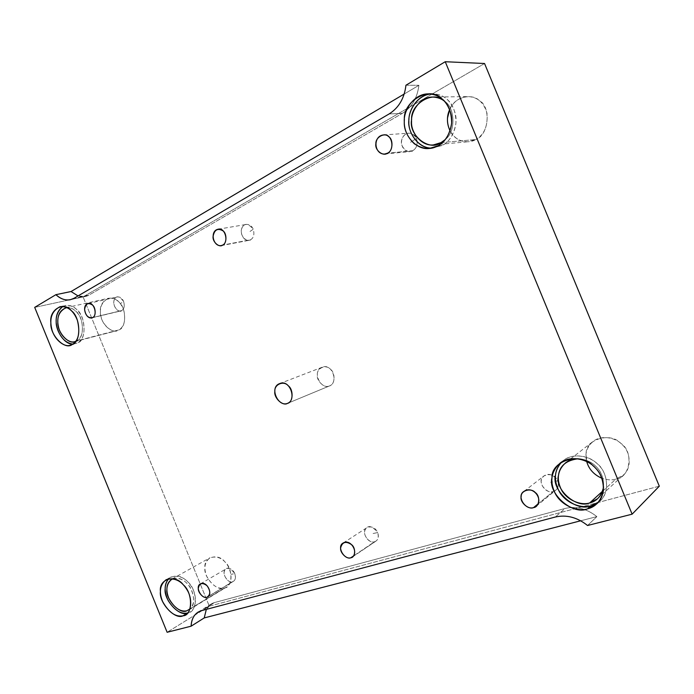 <?xml version="1.0" encoding="UTF-8"?>
<svg xmlns="http://www.w3.org/2000/svg" width="694" height="694" viewBox="0 0 694 694"><rect width="100%" height="100%" fill="white"/><g stroke="black" fill="none" stroke-linecap="round" stroke-linejoin="round"><path stroke-width="0.52" stroke-dasharray="3.47 2.6" d="M121.736 310.574C124.235 308.995 124.851 305.95 123.593 301.422L120.461 303.625L123.593 301.422C119.125 295.731 115.976 295.323 114.163 300.19C111.829 306.67 119.802 313.514 121.736 310.574L120.799 310.929C114.449 312.187 110.606 298.472 117.355 296.945C120.14 296.72 122.213 298.203 123.593 301.422C124.851 305.95 124.235 308.995 121.736 310.574L92.701 317.54L121.736 310.574M412.748 150.711C416.712 148.273 417.979 144.161 416.539 138.384L410.544 142.296L416.539 138.384C411.065 130.099 404.81 132.944 402.294 138.158C398.07 147.033 409.477 154.857 412.748 150.711L409.937 151.57C399.562 151.96 398.278 134.254 408.966 133.17C412.496 133.17 415.012 134.905 416.539 138.384C417.979 144.161 416.712 148.273 412.748 150.711L387.53 153.166L412.748 150.711M232.507 581.737C235.257 580.774 236.021 578.067 234.806 573.634L231.041 574.328L234.806 573.634C230.139 567.492 226.747 566.486 224.622 570.624C221.898 576.159 230.313 584.07 232.507 581.737C227.016 583.654 220.536 571.275 226.261 568.768C230 567.735 232.854 569.358 234.806 573.634C235.986 577.321 235.518 579.889 233.401 581.346L208.582 596.241L232.507 581.737M250.621 239.768C253.726 237.834 254.603 234.329 253.258 229.254L248.964 232.16L253.258 229.254C248.044 223.052 244.227 222.765 241.816 228.404C238.719 235.908 248.14 243.221 250.621 239.768L249.094 240.315C241.07 241.425 237.842 226.001 246.249 224.448C249.458 224.257 251.792 225.854 253.258 229.254C254.603 234.329 253.726 237.834 250.621 239.768L222.687 245.077L250.621 239.768M374.491 541.78C377.926 540.609 378.985 537.538 377.692 532.576L372.609 533.599L377.692 532.576C372.236 525.8 368.106 524.777 365.313 529.522C361.704 535.846 371.689 544.478 374.491 541.78C367.837 544.105 360.394 530.78 367.117 527.535C371.837 525.965 375.367 527.648 377.692 532.576C378.95 536.445 378.36 539.299 375.931 541.12L353.524 555.946L374.491 541.78M580.722 520.778L596.866 516.614C586.708 508.624 576.124 505.909 565.116 508.45L214.585 602.548C211.037 603.502 208.287 605.784 206.326 609.384L211.271 603.962L214.585 602.548L201.46 610.668L214.585 602.548L565.116 508.45L555.313 517.021L565.116 508.45C576.124 505.909 586.708 508.624 596.866 516.614L580.722 520.778M168.677 578.744L170.924 577.035C179.356 574.762 186.27 578.076 191.674 586.985C197.391 595.756 196.202 609.15 190.13 611.935L187.701 612.958C197.469 612.741 197.79 590.108 187.996 582.084C181.576 575.413 175.14 574.302 168.677 578.744M172.867 578.675C178.202 577.382 182.938 579.004 187.076 583.559C193.695 589.154 196.376 605.428 189.844 609.289C194.728 604.075 194.858 596.883 190.217 587.714C185.827 580.444 180.041 577.434 172.867 578.675M189.991 608.89L224.292 588.026C217.855 589.38 212.008 585.484 206.751 576.341C203.472 568.247 204.565 562.045 210.03 557.733C217.387 555.677 223.373 558.401 227.979 565.905C232.542 575.447 232.004 582.526 226.383 587.133L189.991 608.89M72.341 344.389L77.589 343.01L72.341 344.389M62.842 306.462L65.462 305.464C73.148 304.944 78.89 309.507 82.699 319.162C85.544 331.238 83.844 339.192 77.589 343.01C86.516 340.789 86.073 316.334 76.852 309.68C72.766 305.429 68.099 304.354 62.842 306.462M76.722 340.875L75.828 341.301L76.722 340.875C82.074 337.674 83.644 330.865 81.441 320.454C78.309 311.996 73.477 307.711 66.945 307.581C70.51 307.529 73.547 308.821 76.062 311.459C84.182 317.332 84.59 338.898 76.722 340.875L116.982 330.648C111.43 332.73 102.591 325.234 101.029 316.551C99.121 307.832 101.671 301.717 108.68 298.194C115.395 297.7 120.357 301.517 123.567 309.654C125.935 319.865 124.373 326.614 118.882 329.91L76.722 340.875M437.801 145.887L442.191 145.471L431.772 148.1L442.191 145.471L437.801 145.887M430.532 93.994L432.978 93.855C444.16 94.367 451.621 101.038 455.368 113.868C458.534 127.418 450.441 141.732 442.191 145.471C449.452 141.802 454.05 134.289 455.975 122.925C455.889 111.37 452.497 103.154 445.8 98.296C441.809 95.035 436.717 93.603 430.532 93.994M444.576 101.307C454.744 107.11 456.392 131.209 445.34 139.494C456.392 131.209 454.744 107.11 444.576 101.307M441.011 142.626L475.65 139.555L468.363 141.723C460.556 142.088 454.449 138.47 450.05 130.845C454.926 141.498 468.597 144.231 475.65 139.555L441.011 142.626M449.651 109.548C453.477 101.515 459.61 97.203 468.051 96.596C477.559 96.995 483.874 102.521 486.98 113.165C488.047 126.022 484.273 134.818 475.65 139.555C488.88 135.408 491.499 106.564 479.007 100.3C471.799 93.126 454.249 96.891 449.651 109.548M561.94 461.814L563.797 460.243C574.554 451.95 591.852 456.886 598.844 465.362C608.065 473.933 609.74 492.966 599.868 500.955L598.306 502.239C611.058 494.544 607.866 470.601 596.38 463.011C588.616 455.203 570.694 452.566 561.94 461.814M578.102 458.777C584.842 459.211 590.325 461.345 594.532 465.171C600.813 470.28 603.832 477.533 603.589 486.936C604.274 470.827 592.997 459.593 578.102 458.777M602.557 491.231L615.89 479.112C611.874 480.361 607.198 480.075 601.854 478.253C607.198 480.075 611.874 480.361 615.89 479.112L602.557 491.231M586.699 461.536C584.591 453.815 586.734 447.083 593.127 441.349C602.271 434.227 616.94 438.2 622.796 445.236C630.56 452.323 631.826 468.276 623.403 475.026L615.89 479.112C630.334 477.767 634.056 451.473 620.731 443.293C610.373 431.659 585.363 439.502 586.144 453.642L586.699 461.536M329.555 385.907L329.546 385.916C320.428 389.976 311.511 370.778 322.181 367.23C332.157 362.78 338.785 382.628 329.555 385.907L287.55 403.344L329.555 385.907C335.046 384.918 335.679 372.73 330.387 369.225C326.137 364.055 316.681 368.098 317.349 374.691C316.108 380.859 324.931 389.004 329.555 385.907L287.542 403.344M389.161 113.92L402.242 113.426L89.058 295.045L73.998 298.29L89.058 295.045L85.301 296.494L78.032 295.93C82.074 297.249 85.744 296.954 89.058 295.045L402.242 113.426C411.776 107.44 417.328 98.062 418.89 85.31L404.238 94.002L418.89 85.31C417.328 98.062 411.776 107.44 402.242 113.426L389.161 113.92M405.947 85.232L418.89 85.31L405.947 85.232M484.551 63.51L83.089 296.911L34.7 307.373L83.089 296.911L484.551 63.51M659.3 486.182L209.31 606.174L83.089 296.911L209.31 606.174L167.124 632.277L209.31 606.174L659.3 486.182M118.882 329.91C126.681 327.941 126.534 307.269 118.587 301.699C111.994 293.258 98.878 300.806 100.457 311.832C99.251 322.242 112.515 335.367 118.882 329.91M224.292 588.026C232.776 587.679 233.245 568.473 224.839 561.793C217.968 552.702 203.568 557.221 204.93 567.753C203.316 577.182 217.248 591.878 224.292 588.026M587.558 525.497L596.866 516.614L587.558 525.497M538.084 503.887L553.239 491.482C545.12 494.371 536.358 480.239 544.027 475.902C550.203 473.282 554.775 474.922 557.75 480.829C559.078 484.724 558.427 487.839 555.799 490.172L553.239 491.482L538.084 503.887M553.239 491.482C557.629 490.016 559.13 486.459 557.75 480.829L550.75 482.347L557.75 480.829C552.077 472.076 545.206 473.464 542.3 477.802C537.434 485.175 549.57 494.675 553.239 491.482M88.164 303.495L117.355 296.945M91.764 317.904L120.799 310.929M383.556 134.931L408.966 133.17M384.658 154.059L409.937 151.57M207.775 596.892L233.401 581.346M200.462 583.888L226.261 568.768M218.133 229.22L246.249 224.448M221.134 245.633L249.094 240.315M352.292 557.1L375.931 541.12M343.226 542.994L367.117 527.535M185.463 614.789L190.13 611.935M166.17 579.681L170.924 577.035M188.933 609.922L226.383 587.133M171.973 579.1L210.03 557.733M60.135 306.644L65.462 305.464M70.32 345.196L75.464 343.851M65.982 307.737L108.68 298.194M74.805 341.63L116.982 330.648M428.502 93.89L432.978 93.855M429.777 148.412L433.776 148.03M432.752 97.056L468.051 96.596M433.455 144.907L468.363 141.723M596.597 503.983L599.868 500.955M560.301 462.933L563.797 460.243M597.517 498.734L623.403 475.026M565.662 462.768L593.127 441.349M322.181 367.23L279.751 383.565M70.233 299.747L85.301 296.494M198.137 612.082L211.271 603.962M536.184 506.264L555.799 490.172M524.005 491.369L544.027 475.902"/><path stroke-width="1.04" d="M92.701 317.54C97.923 315.119 93.942 301.413 88.164 303.495C81.363 305.03 85.353 319.171 91.764 317.904L92.701 317.54C88.372 318.433 85.674 315.761 84.599 309.541C85.44 303.72 88.069 302.22 92.484 305.048C95.928 307.503 96.076 316.62 92.701 317.54M387.53 153.166C395.302 149.661 391.884 133.075 383.556 134.931C372.6 136.059 374.031 154.45 384.658 154.059L387.53 153.166C383.01 156.87 374.587 150.06 375.879 143.797C375.324 137.377 384.519 132.068 388.562 136.579C393.628 139.303 392.856 151.422 387.53 153.166M206.881 597.274L207.775 596.892C213.258 593.396 206.413 580.392 200.462 583.888C194.676 586.395 201.338 599.182 206.881 597.274L208.582 596.241L206.881 597.274C203.81 598.974 197.617 592.39 198.319 588.208C199.438 583.029 202.344 582.205 207.055 585.736C210.681 591.002 210.62 594.845 206.881 597.274M222.687 245.077C229.037 242.137 225.108 227.059 218.133 229.22C209.597 230.798 212.989 246.743 221.134 245.633L222.687 245.077C219.217 248.053 212.269 241.772 213.084 236.428C214.359 229.723 217.647 227.858 222.948 230.816C227.077 233.41 226.86 243.82 222.687 245.077M350.834 557.759L352.292 557.1C358.902 552.311 350.479 538.449 343.226 542.994C336.399 546.265 344.059 560.084 350.834 557.759L353.524 555.946L350.834 557.759C346.957 559.772 339.609 552.537 340.676 547.783C342.289 541.884 345.933 540.852 351.606 544.686C356.013 547.939 355.432 557.482 350.834 557.759M204.227 617.929L580.722 520.778L204.227 617.929L191.11 626.188L167.124 632.277L34.7 307.373L55.902 294.681C60.404 298.906 65.175 300.597 70.233 299.747L73.998 298.29L389.161 113.92C398.798 107.813 404.394 98.253 405.947 85.232L445.244 61.723L484.551 63.51L445.244 61.723L632.121 514.176L659.3 486.182L484.551 63.51L659.3 486.182L632.121 514.176L587.558 525.497C577.226 517.308 566.478 514.488 555.313 517.021L201.46 610.668L198.137 612.082C193.713 615.031 191.37 619.733 191.11 626.188L204.227 617.929L206.326 609.384L204.227 617.929M183.025 615.812L185.463 614.789C191.544 612.004 192.715 598.549 186.972 589.726C181.55 580.765 174.619 577.417 166.17 579.681C159.924 584.66 158.744 591.956 162.63 601.585C168.816 612.507 175.608 617.244 183.025 615.812L187.606 613.01L183.025 615.812C174.949 620.176 158.709 602.522 160.427 591.435C158.683 578.978 175.209 573.895 183.285 584.79C193.114 592.876 192.819 615.621 183.025 615.812M187.64 612.976C180.934 614.433 174.446 610.304 168.174 600.57C164.001 591.618 164.166 584.339 168.677 578.744C166.248 581.624 165.077 584.955 165.172 588.738C163.454 599.737 179.538 617.27 187.64 612.976M186.825 610.815C179.703 614.693 165.38 599.191 166.916 589.414C166.786 584.548 168.763 580.965 172.867 578.675L171.973 579.1C166.473 583.489 165.432 589.909 168.859 598.367C174.307 607.953 180.293 612.099 186.825 610.815L189.991 608.89L186.825 610.815M72.341 344.389C78.596 340.563 80.287 332.573 77.416 320.42C73.59 310.721 67.83 306.123 60.135 306.644C52.119 310.756 49.283 317.991 51.634 328.366C53.568 338.681 63.857 347.651 70.207 345.23L72.341 344.389C65.106 350.765 49.699 335.072 50.888 322.762C48.892 309.689 63.805 300.806 71.543 310.886C80.79 317.583 81.267 342.168 72.341 344.389M72.783 344.137C65.089 342.801 59.797 337.05 56.899 326.891C54.878 318.355 56.856 311.545 62.842 306.462C58.088 310.053 55.876 315.076 56.205 321.513C55.572 330.448 64.516 344.71 72.783 344.137M75.828 341.301C69.027 345.733 56.847 331.932 57.828 321.886C57.602 314.243 60.638 309.481 66.945 307.581L65.982 307.737C58.921 311.354 56.422 317.713 58.47 326.813C60.161 335.87 69.209 343.747 74.805 341.63L75.828 341.301M437.801 145.887C446.095 142.114 454.214 127.705 451.013 114.05C447.24 101.133 439.736 94.41 428.502 93.89C414.162 93.499 403.257 110.433 404.307 121.918C403.396 134.801 416.2 150.381 429.352 148.455L437.801 145.887C430.696 149.956 422.88 149.262 414.353 143.814C406.918 136.614 403.596 128.555 404.376 119.637C402.815 101.567 429.543 85.648 441.393 98.366C448.124 103.259 451.542 111.534 451.638 123.176C449.712 134.619 445.106 142.192 437.801 145.887M431.772 148.1C419.159 148.542 408.185 133.751 408.87 121.823C408.02 111.187 417.007 95.399 430.532 93.994C418.118 94.983 408.887 109.236 408.94 119.42C406.901 131.331 418.031 148.88 431.772 148.1M441.011 142.626C429.3 151.856 408.246 135.139 411.62 119.62C410.293 103.736 433.828 89.856 444.186 100.994L444.576 101.307C441.505 98.678 437.567 97.264 432.752 97.056C420.2 96.796 410.666 111.569 411.559 121.623C410.744 132.884 421.909 146.538 433.455 144.907L441.011 142.626L445.34 139.494L441.011 142.626M450.05 130.845C446.71 123.497 446.58 116.392 449.651 109.548L447.543 117.885C447.127 122.005 447.96 126.325 450.05 130.845M587.549 508.841L596.597 503.983C606.521 495.958 604.821 476.787 595.547 468.146C588.512 459.601 571.11 454.605 560.301 462.933C551.105 471.2 549.414 481.376 555.226 493.469C561.663 506.1 578.345 512.051 587.549 508.841L590.863 505.796C582.023 508.815 566.217 503.671 559.39 491.76C553.309 480.161 554.159 470.176 561.94 461.814C558.071 465.882 555.937 470.254 555.538 474.913C550.819 490.32 576.055 512.666 590.863 505.796L587.549 508.841C572.663 515.729 547.288 493.191 552.016 477.698C550.923 460.712 580.583 451.586 593.066 465.769C600.241 471.686 603.676 480.022 603.39 490.779C600.909 500.929 595.626 506.95 587.549 508.841M598.306 502.239L590.863 505.796L598.306 502.239M589.683 502.933C576.619 509.04 554.263 489.279 558.453 475.65C559.546 465.943 566.096 460.322 578.102 458.777C573.339 458.795 569.193 460.122 565.662 462.768C557.629 470.038 556.18 478.973 561.299 489.565C566.981 500.634 581.624 505.77 589.683 502.933L597.517 498.734C600.804 495.828 602.826 491.899 603.589 486.936C601.481 495.95 596.849 501.276 589.683 502.933L602.557 491.231L589.683 502.933M601.854 478.253C593.891 474.713 588.833 469.135 586.699 461.536C588.833 469.135 593.891 474.713 601.854 478.253M287.55 403.344C297.023 399.987 289.971 378.985 279.751 383.565C268.804 387.183 278.199 407.517 287.542 403.344L287.55 403.344C282.822 406.545 273.653 397.853 274.859 391.381C274.087 384.415 283.777 380.26 288.218 385.76C293.709 389.516 293.198 402.364 287.55 403.344M78.032 295.93L71.048 291.532L55.902 294.681L71.048 291.532L78.032 295.93M404.238 94.002L71.048 291.532L404.238 94.002M555.313 517.021C566.478 514.488 577.226 517.308 587.558 525.497L632.121 514.176L445.244 61.723L405.947 85.232C404.394 98.253 398.798 107.813 389.161 113.92L73.998 298.29C68.038 301.37 62 300.164 55.902 294.681L34.7 307.373L167.124 632.277L191.11 626.188C191.613 617.903 195.057 612.733 201.46 610.668L555.313 517.021M533.556 507.6C528.507 510.064 519.554 502.022 521.177 496.531C520.786 490.493 530.997 487.526 535.248 492.532C540.678 496.106 539.42 507.106 533.556 507.6L536.184 506.264C544.009 499.272 532.775 485.089 524.005 491.369C516.145 495.785 525.219 510.506 533.556 507.6L538.084 503.887L533.556 507.6"/></g></svg>
